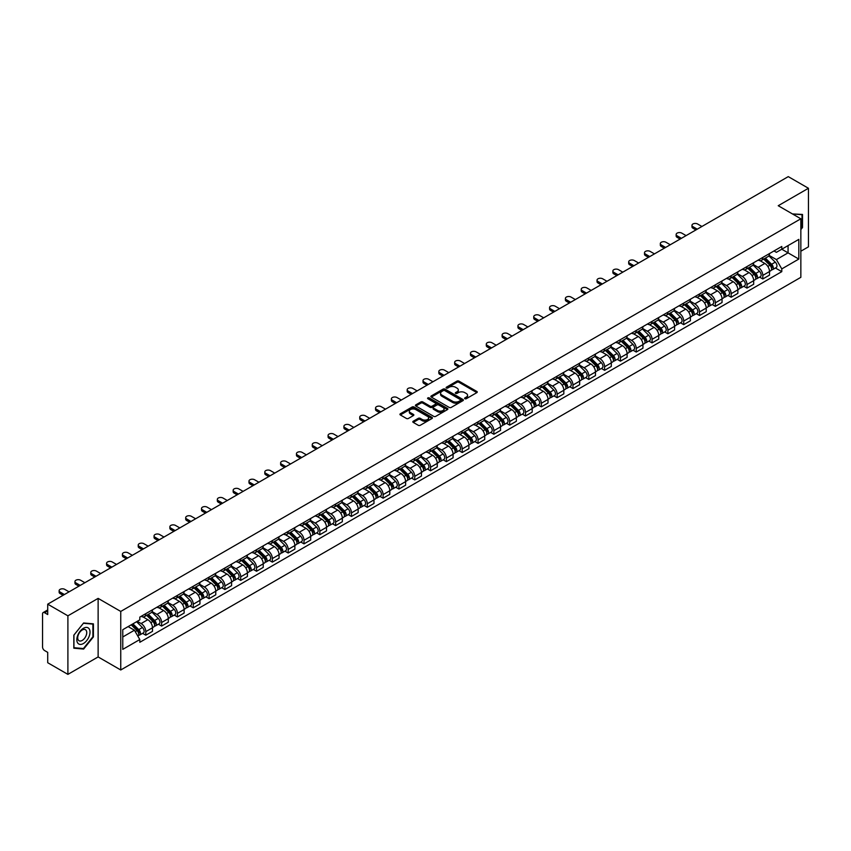 <?xml version="1.0" encoding="UTF-8"?>
<svg xmlns="http://www.w3.org/2000/svg" width="851" height="851" viewBox="0 0 851 851"><rect width="100%" height="100%" fill="white"/><g stroke="black" fill="none" stroke-linecap="round" stroke-linejoin="round"><path stroke-width="1.28" d="M464.88 398.725A0.989 0.564 0 0 0 466.274 398.725L476.847 392.619A1.404 0.808 0 0 0 477.262 392.045A1.404 0.808 0 0 0 476.847 391.471L458.934 381.131A1.404 0.808 0 0 0 456.944 381.131L446.36 387.237A0.989 0.564 0 0 0 447.754 388.035L449.126 387.248A4.51 2.606 0 0 1 455.498 387.248L456.987 388.109A4.51 2.606 0 0 1 458.306 389.949A4.51 2.606 0 0 1 456.987 391.79L455.625 392.577A0.989 0.564 0 0 0 457.019 393.385L458.381 392.598A4.51 2.606 0 0 1 464.752 392.598L466.252 393.46A4.51 2.606 0 0 1 467.571 395.29A4.51 2.606 0 0 1 466.252 397.13L464.88 397.928A0.989 0.564 0 0 0 464.88 398.725L464.88 397.928M413.235 421.245A1.404 0.808 0 0 0 412.831 421.819A1.404 0.808 0 0 0 413.235 422.394L418.266 425.298A1.404 0.808 0 0 0 420.256 425.298L432 418.511A1.404 0.808 0 0 0 432.414 417.937A1.404 0.808 0 0 0 432 417.362L414.086 407.023A1.404 0.808 0 0 0 412.097 407.023L400.342 413.799A1.404 0.808 0 0 0 399.938 414.373A1.404 0.808 0 0 0 400.342 414.948L406.416 418.458A1.404 0.808 0 0 0 408.406 418.458L413.437 415.554A1.404 0.808 0 0 0 413.852 414.98A1.404 0.808 0 0 0 413.437 414.405L410.427 412.671A3.766 2.17 0 0 1 409.32 411.129A3.766 2.17 0 0 1 411.65 409.118A3.766 2.17 0 0 1 415.756 409.586L427.553 416.405A3.766 2.17 0 0 1 428.649 417.937A3.766 2.17 0 0 1 426.33 419.947A3.766 2.17 0 0 1 422.224 419.479L420.256 418.341A1.404 0.808 0 0 0 418.266 418.341L413.235 421.245L413.235 422.394M120.746 611.433L98.131 598.381L67.899 615.826L47.72 604.167L788.271 176.625L808.45 188.273L778.229 205.719L800.844 218.781L120.746 611.433L120.746 669.982L800.844 277.33L800.844 218.781M449.222 407.427A1.404 0.808 0 0 0 451.211 407.427L462.965 400.64A1.404 0.808 0 0 0 463.37 400.066A1.404 0.808 0 0 0 462.965 399.491L445.041 389.141A1.404 0.808 0 0 0 443.052 389.141L431.308 395.928A1.404 0.808 0 0 0 430.893 396.502A1.404 0.808 0 0 0 431.308 397.077L449.222 407.427M428.266 398.938A0.989 0.564 0 0 1 429.266 399.076L447.466 409.586L435.733 416.362A1.404 0.808 0 0 1 433.744 416.362L415.831 406.012L420.851 403.129L420.851 401.959L415.831 404.863A1.404 0.808 0 0 0 415.416 405.438A1.404 0.808 0 0 0 415.831 406.012L415.831 404.863M420.851 403.129A1.404 0.808 0 0 1 422.841 403.129L422.841 401.959A1.404 0.808 0 0 0 420.851 401.959M422.841 401.959L430.106 406.161A1.404 0.808 0 0 0 432.106 406.161L435.435 404.236A1.404 0.808 0 0 0 435.85 403.661A1.404 0.808 0 0 0 435.435 403.087L427.872 398.715A0.989 0.564 0 0 1 429.266 397.906L447.477 408.427A1.404 0.808 0 0 1 447.892 409.001A1.404 0.808 0 0 1 447.477 409.576L447.477 408.427M67.899 615.826L67.899 674.375L47.72 662.727L47.72 652.366L44.582 650.547A2.872 1.659 -120 0 1 42.55 647.037L42.55 613.89A2.872 1.659 -120 0 1 43.146 612.582L47.72 609.933M800.844 251.215L808.45 246.833L808.45 188.273M67.899 674.375L98.131 656.929L120.746 669.982M47.72 604.167L47.72 614.539L44.582 612.72A2.872 1.659 -120 0 0 43.146 612.582M762.815 257.428A6.595 3.808 60 0 1 761.443 260.385L768.145 256.523A6.595 3.808 -120 0 0 769.506 253.555M753.316 264.533L758.145 267.32A6.595 3.808 60 0 1 762.815 275.405L769.506 271.533A6.595 3.808 -120 0 0 764.836 263.459L760.049 260.693M769.506 271.533L769.506 275.107L762.815 278.968L759.603 277.118M761.443 260.385A6.595 3.808 60 0 1 758.198 260.087M762.815 275.405L762.815 278.968M746.987 266.554A6.595 3.808 60 0 1 745.625 269.522L752.316 265.661A6.595 3.808 -120 0 0 753.688 262.693M743.785 286.255L746.987 288.106L753.688 284.245L753.688 280.67A6.595 3.808 -120 0 0 749.018 272.586L744.231 269.82M745.625 269.522A6.595 3.808 60 0 1 742.38 269.224M737.487 273.66L742.327 276.458A6.595 3.808 60 0 1 746.987 284.532L746.987 288.106M731.169 275.692A6.595 3.808 60 0 1 729.807 278.66L736.498 274.788A6.595 3.808 -120 0 0 737.86 271.831M727.956 295.393L731.169 297.244L737.86 293.372L737.86 289.808A6.595 3.808 -120 0 0 733.2 281.724L728.403 278.958M729.807 278.66A6.595 3.808 60 0 1 726.552 278.362M721.669 282.798L726.509 285.585A6.595 3.808 60 0 1 731.169 293.669L731.169 297.244M715.351 284.83A6.595 3.808 60 0 1 713.978 287.787L720.68 283.926A6.595 3.808 -120 0 0 722.042 280.968M712.138 304.52L715.351 306.371L722.042 302.509L722.042 298.935A6.595 3.808 -120 0 0 717.382 290.861L712.585 288.095M713.978 287.787A6.595 3.808 60 0 1 710.734 287.489M705.851 291.936L710.681 294.723A6.595 3.808 60 0 1 715.351 302.807L715.351 306.371M699.533 293.957A6.595 3.808 60 0 1 698.16 296.925L704.851 293.063A6.595 3.808 -120 0 0 706.224 290.095M696.32 313.657L699.533 315.508L706.224 311.647L706.224 308.073A6.595 3.808 -120 0 0 701.554 299.988L696.767 297.222M698.16 296.925A6.595 3.808 60 0 1 694.916 296.627M690.033 301.063L694.863 303.86A6.595 3.808 60 0 1 699.533 311.934L699.533 315.508M683.704 303.094A6.595 3.808 60 0 1 682.342 306.062L689.033 302.19A6.595 3.808 -120 0 0 690.406 299.233M680.502 322.795L683.704 324.646L690.406 320.774L690.406 317.21A6.595 3.808 -120 0 0 685.736 309.126L680.949 306.36M682.342 306.062A6.595 3.808 60 0 1 679.098 305.764M674.205 310.2L679.045 312.987A6.595 3.808 60 0 1 683.704 321.072L683.704 324.646M667.886 312.232A6.595 3.808 60 0 1 666.524 315.189L673.215 311.328A6.595 3.808 -120 0 0 674.577 308.37M664.674 331.922L667.886 333.773L674.577 329.911L674.577 326.337A6.595 3.808 -120 0 0 669.918 318.263L665.12 315.498M666.524 315.189A6.595 3.808 60 0 1 663.269 314.891M658.387 319.338L663.216 322.125A6.595 3.808 60 0 1 667.886 330.209L667.886 333.773M652.068 321.37A6.595 3.808 60 0 1 650.696 324.327L657.398 320.465A6.595 3.808 -120 0 0 658.759 317.497M648.856 341.06L652.068 342.91L658.759 339.049L658.759 335.475A6.595 3.808 -120 0 0 654.089 327.39L649.302 324.625M650.696 324.327A6.595 3.808 60 0 1 647.451 324.029M642.569 328.465L647.398 331.262A6.595 3.808 60 0 1 652.068 339.336L652.068 342.91M636.24 330.496A6.595 3.808 60 0 1 634.878 333.464L641.569 329.592A6.595 3.808 -120 0 0 642.941 326.635M633.038 350.197L636.24 352.048L642.941 348.187L642.941 344.612A6.595 3.808 -120 0 0 638.271 336.528L633.484 333.762M634.878 333.464A6.595 3.808 60 0 1 631.633 333.166M626.74 337.602L631.58 340.389A6.595 3.808 60 0 1 636.24 348.474L636.24 352.048M620.422 339.634A6.595 3.808 60 0 1 619.06 342.591L625.751 338.73A6.595 3.808 -120 0 0 627.113 335.773M617.209 359.324L620.422 361.175L627.113 357.314L627.113 353.739A6.595 3.808 -120 0 0 622.453 345.666L617.656 342.9M619.06 342.591A6.595 3.808 60 0 1 615.805 342.293M610.922 346.74L615.762 349.527A6.595 3.808 60 0 1 620.422 357.611L620.422 361.175M604.604 348.772A6.595 3.808 60 0 1 603.231 351.729L609.933 347.868A6.595 3.808 -120 0 0 611.295 344.9M601.391 368.462L604.604 370.313L611.295 366.451L611.295 362.877A6.595 3.808 -120 0 0 606.635 354.803L601.838 352.027M603.231 351.729A6.595 3.808 60 0 1 599.987 351.431M595.104 355.867L599.934 358.665A6.595 3.808 60 0 1 604.604 366.738L604.604 370.313M588.786 357.899A6.595 3.808 60 0 1 587.413 360.867L594.104 356.995A6.595 3.808 -120 0 0 595.477 354.037M585.573 377.599L588.786 379.45L595.477 375.589L595.477 372.015A6.595 3.808 -120 0 0 590.807 363.93L586.02 361.164M587.413 360.867A6.595 3.808 60 0 1 584.169 360.569M579.286 365.005L584.116 367.792A6.595 3.808 60 0 1 588.786 375.876L588.786 379.45M572.957 367.036A6.595 3.808 60 0 1 571.595 369.994L578.286 366.132A6.595 3.808 -120 0 0 579.648 363.175M569.755 386.726L572.957 388.588L579.659 384.716L579.659 381.142A6.595 3.808 -120 0 0 574.989 373.068L570.202 370.302M571.595 369.994A6.595 3.808 60 0 1 568.351 369.696M563.458 374.142L568.298 376.929A6.595 3.808 60 0 1 572.957 385.014L572.957 388.588M557.139 376.174A6.595 3.808 60 0 1 555.777 379.131L562.468 375.27A6.595 3.808 -120 0 0 563.83 372.302M553.927 395.864L557.139 397.715L563.83 393.853L563.83 390.279A6.595 3.808 -120 0 0 559.171 382.205L554.373 379.44M555.777 379.131A6.595 3.808 60 0 1 552.522 378.833M547.64 383.269L552.469 386.067A6.595 3.808 60 0 1 557.139 394.141L557.139 397.715M541.321 385.301A6.595 3.808 60 0 1 539.949 388.269L546.64 384.397A6.595 3.808 -120 0 0 548.012 381.439M538.109 405.002L541.321 406.852L548.012 402.991L548.012 399.417A6.595 3.808 -120 0 0 543.342 391.332L538.555 388.567M539.949 388.269A6.595 3.808 60 0 1 536.704 387.971M531.822 392.407L536.651 395.204A6.595 3.808 60 0 1 541.321 403.278L541.321 406.852M525.492 394.438A6.595 3.808 60 0 1 524.131 397.396L530.822 393.534A6.595 3.808 -120 0 0 532.194 390.577M522.291 414.129L525.492 415.99L532.194 412.118L532.194 408.554A6.595 3.808 -120 0 0 527.524 400.47L522.737 397.704M524.131 397.396A6.595 3.808 60 0 1 520.886 397.098M515.993 401.544L520.833 404.331A6.595 3.808 60 0 1 525.492 412.416L525.492 415.99M509.675 403.576A6.595 3.808 60 0 1 508.313 406.533L515.004 402.672A6.595 3.808 -120 0 0 516.366 399.704M506.462 423.266L509.675 425.117L516.366 421.256L516.366 417.681A6.595 3.808 -120 0 0 511.706 409.608L506.909 406.842M508.313 406.533A6.595 3.808 60 0 1 505.058 406.235M500.175 410.671L505.015 413.469A6.595 3.808 60 0 1 509.675 421.543L509.675 425.117M493.857 412.703A6.595 3.808 60 0 1 492.484 415.671L499.186 411.799A6.595 3.808 -120 0 0 500.548 408.842M490.644 432.404L493.857 434.255L500.548 430.393L500.548 426.819A6.595 3.808 -120 0 0 495.888 418.735L491.091 415.969M492.484 415.671A6.595 3.808 60 0 1 489.24 415.373M484.357 419.809L489.187 422.607A6.595 3.808 60 0 1 493.857 430.68L493.857 434.255M478.039 421.841A6.595 3.808 60 0 1 476.666 424.798L483.357 420.937A6.595 3.808 -120 0 0 484.73 417.979M474.826 441.531L478.039 443.392L484.73 439.52L484.73 435.957A6.595 3.808 -120 0 0 480.06 427.872L475.273 425.106M476.666 424.798A6.595 3.808 60 0 1 473.422 424.5M468.539 428.947L473.369 431.734A6.595 3.808 60 0 1 478.039 439.818L478.039 443.392M462.21 430.978A6.595 3.808 60 0 1 460.848 433.936L467.539 430.074A6.595 3.808 -120 0 0 468.901 427.106M459.008 450.668L462.21 452.519L468.912 448.658L468.912 445.084A6.595 3.808 -120 0 0 464.242 437.01L459.455 434.244M460.848 433.936A6.595 3.808 60 0 1 457.593 433.638M452.711 438.084L457.551 440.871A6.595 3.808 60 0 1 462.21 448.956L462.21 452.519M446.392 440.105A6.595 3.808 60 0 1 445.03 443.073L451.721 439.201A6.595 3.808 -120 0 0 453.083 436.244M443.18 459.806L446.392 461.657L453.083 457.795L453.083 454.221A6.595 3.808 -120 0 0 448.424 446.137L443.626 443.371M445.03 443.073A6.595 3.808 60 0 1 441.775 442.775M436.893 447.211L441.722 450.009A6.595 3.808 60 0 1 446.392 458.083L446.392 461.657M430.574 449.243A6.595 3.808 60 0 1 429.202 452.2L435.893 448.339A6.595 3.808 -120 0 0 437.265 445.381M427.362 468.933L430.574 470.794L437.265 466.922L437.265 463.359A6.595 3.808 -120 0 0 432.595 455.274L427.808 452.509M429.202 452.2A6.595 3.808 60 0 1 425.957 451.902M421.075 456.349L425.904 459.136A6.595 3.808 60 0 1 430.574 467.22L430.574 470.794M414.745 458.381A6.595 3.808 60 0 1 413.384 461.338L420.075 457.476A6.595 3.808 -120 0 0 421.447 454.508M411.544 478.071L414.745 479.921L421.447 476.06L421.447 472.486A6.595 3.808 -120 0 0 416.777 464.412L411.99 461.646M413.384 461.338A6.595 3.808 60 0 1 410.139 461.04M405.246 465.486L410.086 468.273A6.595 3.808 60 0 1 414.745 476.358L414.745 479.921M398.928 467.507A6.595 3.808 60 0 1 397.566 470.475L404.257 466.603A6.595 3.808 -120 0 0 405.619 463.646M395.715 487.208L398.928 489.059L405.619 485.198L405.619 481.623A6.595 3.808 -120 0 0 400.959 473.539L396.162 470.773M397.566 470.475A6.595 3.808 60 0 1 394.311 470.178M389.428 474.613L394.268 477.411A6.595 3.808 60 0 1 398.928 485.485L398.928 489.059M383.11 476.645A6.595 3.808 60 0 1 381.737 479.602L388.439 475.741A6.595 3.808 -120 0 0 389.801 472.784M379.897 496.335L383.11 498.197L389.801 494.325L389.801 490.761A6.595 3.808 -120 0 0 385.141 482.677L380.344 479.911M381.737 479.602A6.595 3.808 60 0 1 378.493 479.304M373.61 483.751L378.44 486.538A6.595 3.808 60 0 1 383.11 494.622L383.11 498.197M367.292 485.783A6.595 3.808 60 0 1 365.919 488.74L372.61 484.879A6.595 3.808 -120 0 0 373.983 481.911M364.079 505.473L367.292 507.324L373.983 503.462L373.983 499.888A6.595 3.808 -120 0 0 369.313 491.814L364.526 489.048M365.919 488.74A6.595 3.808 60 0 1 362.675 488.442M357.792 492.889L362.622 495.676A6.595 3.808 60 0 1 367.292 503.76L367.292 507.324M351.463 494.91A6.595 3.808 60 0 1 350.101 497.878L356.792 494.016A6.595 3.808 -120 0 0 358.154 491.048M348.261 514.61L351.463 516.461L358.154 512.6L358.154 509.026A6.595 3.808 -120 0 0 353.495 500.941L348.708 498.175M350.101 497.878A6.595 3.808 60 0 1 346.846 497.58M341.964 502.016L346.804 504.813A6.595 3.808 60 0 1 351.463 512.887L351.463 516.461M335.645 504.047A6.595 3.808 60 0 1 334.283 507.005L340.974 503.143A6.595 3.808 -120 0 0 342.336 500.186M332.433 523.748L335.645 525.599L342.336 521.727L342.336 518.163A6.595 3.808 -120 0 0 337.677 510.079L332.879 507.313M334.283 507.005A6.595 3.808 60 0 1 331.028 506.717M326.146 511.153L330.975 513.94A6.595 3.808 60 0 1 335.645 522.025L335.645 525.599M319.827 513.185A6.595 3.808 60 0 1 318.455 516.142L325.146 512.281A6.595 3.808 -120 0 0 326.518 509.313M316.615 532.875L319.827 534.726L326.518 530.864L326.518 527.29A6.595 3.808 -120 0 0 321.848 519.216L317.061 516.451M318.455 516.142A6.595 3.808 60 0 1 315.21 515.844M310.328 520.291L315.157 523.078A6.595 3.808 60 0 1 319.827 531.162L319.827 534.726M303.998 522.312A6.595 3.808 60 0 1 302.637 525.28L309.328 521.418A6.595 3.808 -120 0 0 310.7 518.45M300.797 542.013L303.998 543.863L310.7 540.002L310.7 536.428A6.595 3.808 -120 0 0 306.03 528.343L301.243 525.578M302.637 525.28A6.595 3.808 60 0 1 299.392 524.982M294.499 529.418L299.339 532.215A6.595 3.808 60 0 1 303.998 540.289L303.998 543.863M288.181 531.45A6.595 3.808 60 0 1 286.819 534.417L293.51 530.545A6.595 3.808 -120 0 0 294.871 527.588M284.968 551.15L288.181 553.001L294.871 549.129L294.871 545.565A6.595 3.808 -120 0 0 290.212 537.481L285.415 534.715M286.819 534.417A6.595 3.808 60 0 1 283.564 534.12M278.681 538.555L283.521 541.342A6.595 3.808 60 0 1 288.181 549.427L288.181 553.001M272.363 540.587A6.595 3.808 60 0 1 270.99 543.544L277.692 539.683A6.595 3.808 -120 0 0 279.054 536.726M269.15 560.277L272.363 562.128L279.054 558.267L279.054 554.692A6.595 3.808 -120 0 0 274.384 546.619L269.597 543.853M270.99 543.544A6.595 3.808 60 0 1 267.746 543.246M262.863 547.693L267.693 550.48A6.595 3.808 60 0 1 272.363 558.564L272.363 562.128M256.534 549.714A6.595 3.808 60 0 1 255.172 552.682L261.863 548.821A6.595 3.808 -120 0 0 263.236 545.853M253.332 569.415L256.545 571.266L263.236 567.404L263.236 563.83A6.595 3.808 -120 0 0 258.566 555.746L253.779 552.98M255.172 552.682A6.595 3.808 60 0 1 251.928 552.384M247.035 556.82L251.875 559.618A6.595 3.808 60 0 1 256.545 567.691L256.545 571.266M240.716 558.852A6.595 3.808 60 0 1 239.354 561.82L246.045 557.948A6.595 3.808 -120 0 0 247.407 554.99M237.514 578.552L240.716 580.403L247.407 576.531L247.407 572.968A6.595 3.808 -120 0 0 242.748 564.883L237.961 562.117M239.354 561.82A6.595 3.808 60 0 1 236.099 561.522M231.217 565.958L236.057 568.745A6.595 3.808 60 0 1 240.716 576.829L240.716 580.403M224.898 567.989A6.595 3.808 60 0 1 223.526 570.947L230.227 567.085A6.595 3.808 -120 0 0 231.589 564.128M221.685 587.679L224.898 589.53L231.589 585.669L231.589 582.095A6.595 3.808 -120 0 0 226.93 574.021L222.132 571.255M223.526 570.947A6.595 3.808 60 0 1 220.281 570.649M215.399 575.095L220.228 577.882A6.595 3.808 60 0 1 224.898 585.967L224.898 589.53M209.08 577.127A6.595 3.808 60 0 1 207.708 580.084L214.399 576.223A6.595 3.808 -120 0 0 215.771 573.255M205.868 596.817L209.08 598.668L215.771 594.806L215.771 591.232A6.595 3.808 -120 0 0 211.101 583.148L206.314 580.382M207.708 580.084A6.595 3.808 60 0 1 204.463 579.786M199.581 584.222L204.41 587.02A6.595 3.808 60 0 1 209.08 595.094L209.08 598.668M193.251 586.254A6.595 3.808 60 0 1 191.89 589.222L198.581 585.35A6.595 3.808 -120 0 0 199.953 582.392M190.05 605.955L193.251 607.805L199.953 603.944L199.953 600.37A6.595 3.808 -120 0 0 195.283 592.285L190.496 589.52M191.89 589.222A6.595 3.808 60 0 1 188.645 588.924M183.752 593.36L188.592 596.147A6.595 3.808 60 0 1 193.251 604.231L193.251 607.805M177.434 595.392A6.595 3.808 60 0 1 176.072 598.349L182.763 594.487A6.595 3.808 -120 0 0 184.124 591.53M174.221 615.082L177.434 616.932L184.124 613.071L184.124 609.497A6.595 3.808 -120 0 0 179.465 601.423L174.668 598.657M176.072 598.349A6.595 3.808 60 0 1 172.817 598.051M167.934 602.497L172.774 605.284A6.595 3.808 60 0 1 177.434 613.369L177.434 616.932M161.616 604.529A6.595 3.808 60 0 1 160.243 607.486L166.945 603.625A6.595 3.808 -120 0 0 168.307 600.657M158.403 624.219L161.616 626.07L168.307 622.209L168.307 618.634A6.595 3.808 -120 0 0 163.637 610.55L158.85 607.784M160.243 607.486A6.595 3.808 60 0 1 156.999 607.188M152.116 611.624L156.946 614.422A6.595 3.808 60 0 1 161.616 622.496L161.616 626.07M145.787 613.656A6.595 3.808 60 0 1 144.425 616.624L151.116 612.752A6.595 3.808 -120 0 0 152.489 609.795M142.585 633.357L145.798 635.208L152.489 631.346L152.489 627.772A6.595 3.808 -120 0 0 147.819 619.688L143.032 616.922M144.425 616.624A6.595 3.808 60 0 1 141.181 616.326M137.277 621.326L141.128 623.549A6.595 3.808 60 0 1 145.798 631.633L145.798 635.208M774.016 250.96L776.399 252.332L798.812 239.386L788.069 245.599L788.069 252.853L776.399 259.587L769.134 255.396M122.767 636.963L134.437 630.229L139.809 639.537L122.767 649.377L122.767 629.697L139.809 619.868L139.809 617.113L781.782 246.471L781.782 249.226L798.812 259.066L781.782 268.905L776.399 259.587M798.812 239.386L798.812 259.066M139.809 639.537L139.809 642.292L781.782 271.65L781.782 268.905M800.844 229.579L802.514 227.504L802.514 214.452L792.441 213.931L802.014 214.718L802.014 227.355L800.844 228.813M98.131 598.381L98.131 656.929M73.835 648.196L83.621 649.079L93.408 636.899L93.408 623.847L83.621 622.975L73.835 635.154L73.835 648.196M134.437 630.229L128.15 626.602M775.421 267.991L781.782 271.65M82.59 648.473L83.621 649.079M465.274 398.864L466.252 398.3A4.51 2.606 0 0 0 467.571 396.47L467.571 395.29M458.306 389.949L458.306 391.12A4.51 2.606 0 0 1 456.987 392.96L456.019 393.524M476.847 391.471L476.847 392.619L458.934 382.301A1.404 0.808 0 0 0 456.944 382.301L446.754 388.173M462.965 399.491L462.965 400.64L445.041 390.311A1.404 0.808 0 0 0 443.052 390.311L431.329 397.087M460.476 400.47A0.989 0.564 0 0 0 460.476 399.662L444.743 390.577A0.989 0.564 0 0 0 443.35 390.577L441.903 391.417A4.51 2.606 0 0 0 440.584 393.258A4.51 2.606 0 0 0 441.903 395.098L452.658 401.3A4.51 2.606 0 0 0 459.029 401.3L460.476 400.47L460.476 401.64A0.989 0.564 0 0 0 460.763 401.236L460.763 400.066M440.584 393.258L440.584 394.428A4.51 2.606 0 0 0 441.903 396.268L441.903 395.098M460.476 401.64L459.029 402.47A4.51 2.606 0 0 1 452.658 402.47L441.903 396.268M422.841 403.129L430.106 407.331A1.404 0.808 0 0 0 432.106 407.331L435.435 405.406A1.404 0.808 0 0 0 435.85 404.831L435.85 403.661M437.648 410.512A3.766 2.17 0 0 0 441.754 410.98A3.766 2.17 0 0 0 444.084 408.969A3.766 2.17 0 0 0 442.977 407.438L438.818 405.033A1.404 0.808 0 0 0 436.829 405.033L433.499 406.959A1.404 0.808 0 0 0 433.085 407.533A1.404 0.808 0 0 0 433.499 408.108L437.648 410.512L437.648 411.682A3.766 2.17 0 0 0 441.754 412.15A3.766 2.17 0 0 0 444.084 410.139L444.084 408.969M433.085 407.533L433.085 408.703A1.404 0.808 0 0 0 433.499 409.278L433.499 408.108M437.648 411.682L433.499 409.278M428.649 417.937L428.649 419.107A3.766 2.17 0 0 1 426.33 421.117A3.766 2.17 0 0 1 422.224 420.649L420.256 419.511A1.404 0.808 0 0 0 418.266 419.511L413.256 422.404M409.32 411.129L409.32 412.299A3.766 2.17 0 0 0 410.427 413.841L410.427 412.671M413.437 414.405L413.437 415.554L410.427 413.841M432 417.362L432 418.511L414.086 408.193A1.404 0.808 0 0 0 412.097 408.193L400.364 414.958L400.342 413.799M763.666 259.108L769.9 265.257A3.585 2.074 60 0 1 770.846 270.629L769.506 271.405M764.911 260.332L767.549 261.853M701.915 226.483L697.597 223.994A3.298 1.904 -0 0 0 694.001 223.579A3.298 1.904 -0 0 0 691.969 225.334A3.298 1.904 -0 0 0 692.937 226.685L697.246 229.174M764.358 258.704L771.176 265.438A1.723 0.989 60 0 1 771.634 268.022A1.723 0.989 60 0 1 771.474 268.086M765.389 258.108L771.623 264.257A3.585 2.074 60 0 1 772.57 269.639A3.585 2.074 60 0 1 771.485 269.746M768.878 255.843L775.272 262.151A3.585 2.074 60 0 1 776.218 267.522L772.57 269.639M695.927 229.93L692.937 228.206A3.298 1.904 180 0 1 691.969 226.866L691.969 225.334M747.838 268.235L754.071 274.394A3.585 2.074 60 0 1 755.018 279.766L753.688 280.532M749.082 269.469L751.731 270.99M686.087 235.61L681.779 233.121A3.298 1.904 -0 0 0 678.183 232.717A3.298 1.904 -0 0 0 676.151 234.472A3.298 1.904 -0 0 0 677.119 235.823L681.428 238.312M748.529 267.842L755.358 274.575A1.723 0.989 60 0 1 755.816 277.16A1.723 0.989 60 0 1 755.656 277.213M749.571 267.246L755.794 273.394A3.585 2.074 60 0 1 756.741 278.766A3.585 2.074 60 0 1 755.667 278.883M753.05 264.98L759.454 271.288A3.585 2.074 60 0 1 760.4 276.66L756.741 278.766M680.109 239.067L677.119 237.344A3.298 1.904 180 0 1 676.151 235.993L676.151 234.472M732.02 277.373L738.253 283.521A3.585 2.074 60 0 1 739.2 288.904L737.86 289.67M733.264 278.596L735.902 280.128M670.269 244.748L665.961 242.258A3.298 1.904 -0 0 0 662.365 241.844A3.298 1.904 -0 0 0 660.323 243.609A3.298 1.904 -0 0 0 661.291 244.95L665.599 247.439M732.711 276.979L739.54 283.713A1.723 0.989 60 0 1 739.987 286.287A1.723 0.989 60 0 1 739.838 286.351M733.743 276.384L739.976 282.532A3.585 2.074 60 0 1 740.923 287.904A3.585 2.074 60 0 1 739.838 288.021M737.232 274.107L743.625 280.415A3.585 2.074 60 0 1 744.572 285.798L740.923 287.904M664.291 248.205L661.291 246.471A3.298 1.904 180 0 1 660.323 245.131L660.323 243.609M801.387 214.346L802.014 214.718M89.132 628.804A9.318 5.383 120 0 0 80.122 631.219A9.318 5.383 120 0 0 77.707 643.016A9.318 5.383 120 0 0 86.717 640.601A9.318 5.383 120 0 0 89.132 628.804M86.132 630.357A6.383 3.681 120 0 0 85.408 629.687A6.383 3.681 120 0 0 79.473 632.665A6.383 3.681 120 0 0 78.313 640.08A6.383 3.681 120 0 0 79.026 640.739A6.383 3.681 120 0 0 84.972 637.761A6.383 3.681 120 0 0 86.132 630.357M83.419 648.547L73.941 647.707L73.941 635.059L83.419 623.262L92.908 624.113L92.908 636.75L83.419 648.547M92.28 623.751L92.908 624.113M716.202 286.51L722.435 292.659A3.585 2.074 60 0 1 723.382 298.031L722.042 298.807M717.446 287.734L720.084 289.266M654.451 253.885L650.143 251.396A3.298 1.904 -0 0 0 646.547 250.981A3.298 1.904 -0 0 0 644.505 252.736A3.298 1.904 -0 0 0 645.473 254.087L649.781 256.576M716.893 286.106L723.722 292.84A1.723 0.989 60 0 1 724.169 295.425A1.723 0.989 60 0 1 724.01 295.488M717.925 285.51L724.158 291.659A3.585 2.074 60 0 1 725.105 297.042A3.585 2.074 60 0 1 724.02 297.148M721.414 283.245L727.807 289.553A3.585 2.074 60 0 1 728.754 294.935L725.105 297.042M648.462 257.342L645.473 255.608A3.298 1.904 180 0 1 644.505 254.268L644.505 252.736M700.384 295.648L706.617 301.797A3.585 2.074 60 0 1 707.553 307.168L706.224 307.945M701.618 296.871L704.266 298.393M638.622 263.012L634.314 260.534A3.298 1.904 -0 0 0 630.719 260.119A3.298 1.904 -0 0 0 628.687 261.874A3.298 1.904 -0 0 0 629.655 263.225L633.963 265.714M701.075 295.244L707.894 301.977A1.723 0.989 60 0 1 708.351 304.562A1.723 0.989 60 0 1 708.192 304.615M702.107 294.648L708.34 300.797A3.585 2.074 60 0 1 709.287 306.169A3.585 2.074 60 0 1 708.202 306.286M705.596 292.382L711.989 298.69A3.585 2.074 60 0 1 712.936 304.062L709.287 306.169M632.644 266.469L629.655 264.746A3.298 1.904 180 0 1 628.687 263.395L628.687 261.874M684.555 304.775L690.789 310.923A3.585 2.074 60 0 1 691.735 316.306L690.395 317.072M685.8 305.998L688.448 307.53M622.804 272.15L618.496 269.661A3.298 1.904 -0 0 0 614.901 269.246A3.298 1.904 -0 0 0 612.869 271.012A3.298 1.904 -0 0 0 613.826 272.352L618.145 274.841M685.246 304.381L692.076 311.115A1.723 0.989 60 0 1 692.533 313.689A1.723 0.989 60 0 1 692.374 313.753M686.278 303.786L692.512 309.934A3.585 2.074 60 0 1 693.459 315.306A3.585 2.074 60 0 1 692.374 315.423M689.767 301.509L696.171 307.817A3.585 2.074 60 0 1 697.107 313.2L693.459 315.306M616.826 275.607L613.826 273.884A3.298 1.904 180 0 1 612.869 272.533L612.869 271.012M668.737 313.913L674.971 320.061A3.585 2.074 60 0 1 675.917 325.433L674.577 326.21M669.982 315.136L672.62 316.668M606.986 281.287L602.678 278.798A3.298 1.904 -0 0 0 599.083 278.383A3.298 1.904 -0 0 0 597.04 280.139A3.298 1.904 -0 0 0 598.008 281.49L602.317 283.979M669.429 313.508L676.258 320.242A1.723 0.989 60 0 1 676.705 322.827A1.723 0.989 60 0 1 676.556 322.891M670.46 312.913L676.694 319.061A3.585 2.074 60 0 1 677.641 324.444A3.585 2.074 60 0 1 676.556 324.561M673.949 310.647L680.343 316.955A3.585 2.074 60 0 1 681.289 322.338L677.641 324.444M600.997 284.745L598.008 283.011A3.298 1.904 180 0 1 597.04 281.67L597.04 280.139M652.919 323.05L659.153 329.199A3.585 2.074 60 0 1 660.099 334.571L658.759 335.347M654.164 324.274L656.802 325.795M591.168 290.414L586.85 287.936A3.298 1.904 -0 0 0 583.254 287.521A3.298 1.904 -0 0 0 581.222 289.276A3.298 1.904 -0 0 0 582.19 290.627L586.499 293.116M653.611 322.646L660.429 329.38A1.723 0.989 60 0 1 660.887 331.964A1.723 0.989 60 0 1 660.727 332.018M654.642 322.05L660.876 328.199A3.585 2.074 60 0 1 661.823 333.571A3.585 2.074 60 0 1 660.738 333.688M658.131 319.785L664.525 326.093A3.585 2.074 60 0 1 665.471 331.465L661.823 333.571M585.18 293.872L582.19 292.148A3.298 1.904 180 0 1 581.222 290.797L581.222 289.276M637.091 332.177L643.324 338.326A3.585 2.074 60 0 1 644.271 343.708L642.941 344.474M638.335 333.411L640.984 334.932M575.34 299.552L571.032 297.063A3.298 1.904 -0 0 0 567.436 296.648A3.298 1.904 -0 0 0 565.404 298.414A3.298 1.904 -0 0 0 566.372 299.754L570.681 302.243M637.782 331.784L644.611 338.517A1.723 0.989 60 0 1 645.069 341.091A1.723 0.989 60 0 1 644.909 341.155M638.824 331.188L645.047 337.336A3.585 2.074 60 0 1 645.994 342.708A3.585 2.074 60 0 1 644.92 342.825M642.303 328.911L648.707 335.23A3.585 2.074 60 0 1 649.653 340.602L645.994 342.708M569.362 303.009L566.372 301.286A3.298 1.904 180 0 1 565.404 299.935L565.404 298.414M621.273 341.315L627.506 347.463A3.585 2.074 60 0 1 628.453 352.835L627.113 353.612M622.517 342.538L625.155 344.07M559.522 308.69L555.214 306.2A3.298 1.904 -0 0 0 551.618 305.786A3.298 1.904 -0 0 0 549.576 307.551A3.298 1.904 -0 0 0 550.544 308.892L554.852 311.381M621.964 340.911L628.793 347.644A1.723 0.989 60 0 1 629.24 350.229A1.723 0.989 60 0 1 629.091 350.293M622.996 340.315L629.229 346.463A3.585 2.074 60 0 1 630.176 351.846A3.585 2.074 60 0 1 629.091 351.963M626.485 338.049L632.878 344.357A3.585 2.074 60 0 1 633.825 349.74L630.176 351.846M553.533 312.147L550.544 310.413A3.298 1.904 180 0 1 549.576 309.073L549.576 307.551M605.455 350.452L611.688 356.601A3.585 2.074 60 0 1 612.635 361.973L611.295 362.749M606.699 351.676L609.337 353.197M543.704 317.817L539.396 315.338A3.298 1.904 -0 0 0 535.8 314.923A3.298 1.904 -0 0 0 533.758 316.678A3.298 1.904 -0 0 0 534.726 318.029L539.034 320.519M606.146 350.048L612.965 356.782A1.723 0.989 60 0 1 613.422 359.367A1.723 0.989 60 0 1 613.263 359.42M607.178 349.453L613.411 355.601A3.585 2.074 60 0 1 614.358 360.973A3.585 2.074 60 0 1 613.273 361.09M610.667 347.187L617.06 353.495A3.585 2.074 60 0 1 618.007 358.867L614.358 360.973M537.715 321.274L534.726 319.55A3.298 1.904 180 0 1 533.758 318.2L533.758 316.678M589.637 359.579L595.87 365.728A3.585 2.074 60 0 1 596.806 371.11L595.477 371.876M590.871 360.813L593.519 362.335M527.875 326.954L523.567 324.465A3.298 1.904 -0 0 0 519.972 324.05A3.298 1.904 -0 0 0 517.94 325.816A3.298 1.904 -0 0 0 518.908 327.156L523.216 329.645M590.328 359.186L597.147 365.919A1.723 0.989 60 0 1 597.604 368.494A1.723 0.989 60 0 1 597.445 368.557M591.36 358.59L597.593 364.739A3.585 2.074 60 0 1 598.54 370.111A3.585 2.074 60 0 1 597.455 370.228M594.849 356.314L601.242 362.632A3.585 2.074 60 0 1 602.189 368.004L598.54 370.111M521.897 330.411L518.908 328.688A3.298 1.904 180 0 1 517.94 327.337L517.94 325.816M573.808 368.717L580.042 374.865A3.585 2.074 60 0 1 580.988 380.237L579.648 381.014M575.053 369.94L577.701 371.472M512.057 336.092L507.749 333.603A3.298 1.904 -0 0 0 504.154 333.188A3.298 1.904 -0 0 0 502.122 334.954A3.298 1.904 -0 0 0 503.079 336.294L507.398 338.783M574.499 368.313L581.329 375.046A1.723 0.989 60 0 1 581.786 377.631A1.723 0.989 60 0 1 581.627 377.695M575.531 367.717L581.765 373.866A3.585 2.074 60 0 1 582.712 379.248A3.585 2.074 60 0 1 581.627 379.365M579.02 365.451L585.424 371.759A3.585 2.074 60 0 1 586.36 377.142L582.712 379.248M506.079 339.549L503.079 337.815A3.298 1.904 180 0 1 502.122 336.475L502.122 334.954M557.99 377.855L564.224 384.003A3.585 2.074 60 0 1 565.17 389.375L563.83 390.152M559.235 379.078L561.873 380.599M496.239 345.229L491.931 342.74A3.298 1.904 -0 0 0 488.336 342.325A3.298 1.904 -0 0 0 486.293 344.081A3.298 1.904 -0 0 0 487.261 345.432L491.57 347.921M558.682 377.45L565.511 384.184A1.723 0.989 60 0 1 565.958 386.769A1.723 0.989 60 0 1 565.809 386.833M559.713 376.855L565.947 383.003A3.585 2.074 60 0 1 566.894 388.375A3.585 2.074 60 0 1 565.809 388.492M563.202 374.589L569.596 380.897A3.585 2.074 60 0 1 570.542 386.269L566.894 388.375M490.25 348.676L487.261 346.953A3.298 1.904 180 0 1 486.293 345.602L486.293 344.081M542.172 386.982L548.406 393.13A3.585 2.074 60 0 1 549.352 398.513L548.012 399.279M543.417 388.216L546.055 389.737M480.421 354.356L476.103 351.867A3.298 1.904 -0 0 0 472.507 351.452A3.298 1.904 -0 0 0 470.475 353.218A3.298 1.904 -0 0 0 471.443 354.559L475.752 357.048M542.864 386.588L549.682 393.322A1.723 0.989 60 0 1 550.14 395.896A1.723 0.989 60 0 1 549.98 395.96M543.895 385.992L550.129 392.141A3.585 2.074 60 0 1 551.076 397.513A3.585 2.074 60 0 1 549.991 397.63M547.384 383.716L553.778 390.035A3.585 2.074 60 0 1 554.724 395.407L551.076 397.513M474.433 357.814L471.443 356.09A3.298 1.904 180 0 1 470.475 354.739L470.475 353.218M526.343 396.119L532.577 402.268A3.585 2.074 60 0 1 533.524 407.64L532.194 408.416M527.588 397.343L530.237 398.874M464.593 363.494L460.285 361.005A3.298 1.904 -0 0 0 456.689 360.59A3.298 1.904 -0 0 0 454.657 362.356A3.298 1.904 -0 0 0 455.625 363.696L459.934 366.185M527.035 395.715L533.864 402.449A1.723 0.989 60 0 1 534.322 405.033A1.723 0.989 60 0 1 534.162 405.097M528.077 395.119L534.3 401.268A3.585 2.074 60 0 1 535.247 406.65A3.585 2.074 60 0 1 534.173 406.767M531.556 392.854L537.96 399.162A3.585 2.074 60 0 1 538.906 404.544L535.247 406.65M458.615 366.951L455.625 365.217A3.298 1.904 180 0 1 454.657 363.877L454.657 362.356M510.526 405.257L516.759 411.405A3.585 2.074 60 0 1 517.706 416.777L516.366 417.554M511.77 406.48L514.408 408.001M448.775 372.632L444.467 370.142A3.298 1.904 -0 0 0 440.871 369.728A3.298 1.904 -0 0 0 438.829 371.483A3.298 1.904 -0 0 0 439.797 372.834L444.105 375.323M511.217 404.853L518.046 411.586A1.723 0.989 60 0 1 518.493 414.171A1.723 0.989 60 0 1 518.344 414.235M512.249 404.257L518.482 410.405A3.585 2.074 60 0 1 519.429 415.777A3.585 2.074 60 0 1 518.344 415.894M515.738 401.991L522.131 408.299A3.585 2.074 60 0 1 523.078 413.671L519.429 415.777M442.786 376.078L439.797 374.355A3.298 1.904 180 0 1 438.829 373.004L438.829 371.483M494.708 414.384L500.941 420.532A3.585 2.074 60 0 1 501.888 425.915L500.548 426.681M495.952 415.618L498.59 417.139M432.957 381.759L428.649 379.269A3.298 1.904 -0 0 0 425.053 378.865A3.298 1.904 -0 0 0 423.011 380.62A3.298 1.904 -0 0 0 423.979 381.971L428.287 384.45M495.399 413.99L502.218 420.724A1.723 0.989 60 0 1 502.675 423.298A1.723 0.989 60 0 1 502.515 423.362M496.431 413.395L502.664 419.543A3.585 2.074 60 0 1 503.611 424.915A3.585 2.074 60 0 1 502.526 425.032M499.92 411.118L506.313 417.437A3.585 2.074 60 0 1 507.26 422.809L503.611 424.915M426.968 385.216L423.979 383.493A3.298 1.904 180 0 1 423.011 382.142L423.011 380.62M478.89 423.521L485.123 429.67A3.585 2.074 60 0 1 486.059 435.042L484.73 435.818M480.124 424.745L482.772 426.277M417.128 390.896L412.82 388.407A3.298 1.904 -0 0 0 409.225 387.992A3.298 1.904 -0 0 0 407.193 389.758A3.298 1.904 -0 0 0 408.161 391.098L412.469 393.587M479.581 423.117L486.4 429.851A1.723 0.989 60 0 1 486.857 432.436A1.723 0.989 60 0 1 486.698 432.499M480.613 422.522L486.846 428.67A3.585 2.074 60 0 1 487.793 434.053A3.585 2.074 60 0 1 486.708 434.17M484.102 420.256L490.495 426.564A3.585 2.074 60 0 1 491.442 431.946L487.793 434.053M411.15 394.353L408.161 392.619A3.298 1.904 180 0 1 407.193 391.279L407.193 389.758M463.061 432.659L469.295 438.808A3.585 2.074 60 0 1 470.241 444.179L468.901 444.956M464.306 433.882L466.954 435.404M401.31 400.034L397.002 397.545A3.298 1.904 -0 0 0 393.407 397.13A3.298 1.904 -0 0 0 391.375 398.885A3.298 1.904 -0 0 0 392.332 400.236L396.651 402.725M463.752 432.255L470.582 438.988A1.723 0.989 60 0 1 471.039 441.573A1.723 0.989 60 0 1 470.88 441.637M464.784 431.659L471.018 437.808A3.585 2.074 60 0 1 471.965 443.19A3.585 2.074 60 0 1 470.88 443.297M468.273 429.393L474.677 435.701A3.585 2.074 60 0 1 475.613 441.073L471.965 443.19M395.332 403.48L392.332 401.757A3.298 1.904 180 0 1 391.375 400.406L391.375 398.885M447.243 441.786L453.477 447.934A3.585 2.074 60 0 1 454.423 453.317L453.083 454.083M448.488 443.02L451.126 444.541M385.492 409.161L381.184 406.672A3.298 1.904 -0 0 0 377.589 406.267A3.298 1.904 -0 0 0 375.546 408.023A3.298 1.904 -0 0 0 376.514 409.374L380.822 411.852M447.934 441.392L454.764 448.126A1.723 0.989 60 0 1 455.211 450.7A1.723 0.989 60 0 1 455.062 450.764M448.966 440.797L455.2 446.945A3.585 2.074 60 0 1 456.147 452.317A3.585 2.074 60 0 1 455.062 452.434M452.455 438.531L458.849 444.839A3.585 2.074 60 0 1 459.795 450.211L456.147 452.317M379.503 412.618L376.514 410.895A3.298 1.904 180 0 1 375.546 409.544L375.546 408.023M431.425 450.924L437.659 457.072A3.585 2.074 60 0 1 438.605 462.444L437.265 463.221M432.67 452.147L435.308 453.679M369.674 418.298L365.356 415.809A3.298 1.904 -0 0 0 361.76 415.394A3.298 1.904 -0 0 0 359.728 417.16A3.298 1.904 -0 0 0 360.696 418.501L365.005 420.99M432.117 450.53L438.935 457.253A1.723 0.989 60 0 1 439.393 459.838A1.723 0.989 60 0 1 439.233 459.902M433.148 449.924L439.382 456.083A3.585 2.074 60 0 1 440.329 461.455A3.585 2.074 60 0 1 439.244 461.572M436.637 447.658L443.031 453.966A3.585 2.074 60 0 1 443.977 459.349L440.329 461.455M363.685 421.756L360.696 420.022A3.298 1.904 180 0 1 359.728 418.681L359.728 417.16M415.596 460.061L421.83 466.21A3.585 2.074 60 0 1 422.777 471.582L421.447 472.358M416.841 461.285L419.49 462.806M353.846 427.436L349.538 424.947A3.298 1.904 -0 0 0 345.942 424.532A3.298 1.904 -0 0 0 343.91 426.287A3.298 1.904 -0 0 0 344.878 427.638L349.187 430.127M416.288 459.657L423.117 466.391A1.723 0.989 60 0 1 423.575 468.975A1.723 0.989 60 0 1 423.415 469.039M417.33 459.061L423.553 465.21A3.585 2.074 60 0 1 424.5 470.592A3.585 2.074 60 0 1 423.426 470.699M420.809 456.796L427.213 463.104A3.585 2.074 60 0 1 428.159 468.475L424.5 470.592M347.868 430.883L344.878 429.159A3.298 1.904 180 0 1 343.91 427.808L343.91 426.287M399.779 469.188L406.012 475.337A3.585 2.074 60 0 1 406.959 480.719L405.619 481.485M401.023 470.422L403.661 471.943M338.028 436.563L333.72 434.074A3.298 1.904 -0 0 0 330.124 433.67A3.298 1.904 -0 0 0 328.082 435.425A3.298 1.904 -0 0 0 329.05 436.776L333.358 439.265M400.47 468.795L407.299 475.528A1.723 0.989 60 0 1 407.746 478.102A1.723 0.989 60 0 1 407.597 478.166M401.502 468.199L407.735 474.347A3.585 2.074 60 0 1 408.682 479.719A3.585 2.074 60 0 1 407.597 479.836M404.991 465.933L411.384 472.241A3.585 2.074 60 0 1 412.331 477.613L408.682 479.719M332.039 440.02L329.05 438.297A3.298 1.904 180 0 1 328.082 436.946L328.082 435.425M383.961 478.326L390.194 484.474A3.585 2.074 60 0 1 391.141 489.846L389.801 490.623M385.205 479.549L387.843 481.081M322.21 445.701L317.902 443.211A3.298 1.904 -0 0 0 314.306 442.797A3.298 1.904 -0 0 0 312.264 444.562A3.298 1.904 -0 0 0 313.232 445.903L317.54 448.392M384.652 477.932L391.471 484.666A1.723 0.989 60 0 1 391.928 487.24A1.723 0.989 60 0 1 391.768 487.304M385.684 477.337L391.917 483.485A3.585 2.074 60 0 1 392.864 488.857A3.585 2.074 60 0 1 391.779 488.974M389.173 475.06L395.566 481.368A3.585 2.074 60 0 1 396.513 486.751L392.864 488.857M316.221 449.158L313.232 447.424A3.298 1.904 180 0 1 312.264 446.084L312.264 444.562M368.143 487.463L374.366 493.612A3.585 2.074 60 0 1 375.312 498.984L373.983 499.76M369.377 488.687L372.025 490.208M306.381 454.838L302.073 452.349A3.298 1.904 -0 0 0 298.478 451.934A3.298 1.904 -0 0 0 296.446 453.689A3.298 1.904 -0 0 0 297.414 455.04L301.722 457.53M368.834 487.059L375.653 493.793A1.723 0.989 60 0 1 376.11 496.378A1.723 0.989 60 0 1 375.951 496.441M369.866 486.464L376.099 492.612A3.585 2.074 60 0 1 377.036 497.995A3.585 2.074 60 0 1 375.961 498.101M373.355 484.198L379.748 490.506A3.585 2.074 60 0 1 380.695 495.878L377.036 497.995M300.403 458.285L297.414 456.561A3.298 1.904 180 0 1 296.446 455.211L296.446 453.689M352.314 496.59L358.548 502.739A3.585 2.074 60 0 1 359.494 508.121L358.154 508.887M353.559 497.824L356.207 499.346M290.563 463.965L286.255 461.476A3.298 1.904 -0 0 0 282.66 461.072A3.298 1.904 -0 0 0 280.628 462.827A3.298 1.904 -0 0 0 281.585 464.178L285.904 466.667M353.005 496.197L359.835 502.93A1.723 0.989 60 0 1 360.292 505.505A1.723 0.989 60 0 1 360.133 505.568M354.037 495.601L360.271 501.75A3.585 2.074 60 0 1 361.218 507.122A3.585 2.074 60 0 1 360.133 507.239M357.526 493.335L363.93 499.643A3.585 2.074 60 0 1 364.866 505.015L361.218 507.122M284.585 467.422L281.585 465.699A3.298 1.904 180 0 1 280.628 464.348L280.628 462.827M336.496 505.728L342.73 511.876A3.585 2.074 60 0 1 343.676 517.259L342.336 518.025M337.741 506.951L340.379 508.483M274.745 473.103L270.437 470.614A3.298 1.904 -0 0 0 266.842 470.199A3.298 1.904 -0 0 0 264.799 471.965A3.298 1.904 -0 0 0 265.767 473.305L270.075 475.794M337.187 505.334L344.017 512.068A1.723 0.989 60 0 1 344.464 514.642A1.723 0.989 60 0 1 344.315 514.706M338.219 504.739L344.453 510.887A3.585 2.074 60 0 1 345.4 516.259A3.585 2.074 60 0 1 344.315 516.376M341.708 502.462L348.102 508.77A3.585 2.074 60 0 1 349.048 514.153L345.4 516.259M268.756 476.56L265.767 474.826A3.298 1.904 180 0 1 264.799 473.486L264.799 471.965M320.678 514.866L326.912 521.014A3.585 2.074 60 0 1 327.858 526.386L326.518 527.163M321.923 516.089L324.561 517.61M258.927 482.24L254.609 479.751A3.298 1.904 -0 0 0 251.013 479.336A3.298 1.904 -0 0 0 248.981 481.092A3.298 1.904 -0 0 0 249.949 482.443L254.258 484.932M321.37 514.461L328.188 521.195A1.723 0.989 60 0 1 328.646 523.78A1.723 0.989 60 0 1 328.486 523.844M322.401 513.866L328.635 520.014A3.585 2.074 60 0 1 329.582 525.397A3.585 2.074 60 0 1 328.497 525.503M325.89 511.6L332.284 517.908A3.585 2.074 60 0 1 333.23 523.28L329.582 525.397M252.938 485.687L249.949 483.964A3.298 1.904 180 0 1 248.981 482.623L248.981 481.092M304.849 523.993L311.083 530.141A3.585 2.074 60 0 1 312.03 535.524L310.689 536.29M306.094 525.227L308.743 526.748M243.099 491.367L238.791 488.878A3.298 1.904 -0 0 0 235.195 488.474A3.298 1.904 -0 0 0 233.163 490.229A3.298 1.904 -0 0 0 234.131 491.58L238.44 494.069M305.541 523.599L312.37 530.333A1.723 0.989 60 0 1 312.828 532.907A1.723 0.989 60 0 1 312.668 532.971M306.583 523.003L312.806 529.152A3.585 2.074 60 0 1 313.753 534.524A3.585 2.074 60 0 1 312.679 534.641M310.062 520.738L316.466 527.046A3.585 2.074 60 0 1 317.412 532.418L313.753 534.524M237.121 494.825L234.131 493.101A3.298 1.904 180 0 1 233.163 491.75L233.163 490.229M289.032 533.13L295.265 539.279A3.585 2.074 60 0 1 296.212 544.661L294.871 545.427M290.276 534.354L292.914 535.885M227.281 500.505L222.973 498.016A3.298 1.904 -0 0 0 219.377 497.601A3.298 1.904 -0 0 0 217.335 499.367A3.298 1.904 -0 0 0 218.303 500.707L222.611 503.196M289.723 532.737L296.552 539.47A1.723 0.989 60 0 1 296.999 542.044A1.723 0.989 60 0 1 296.85 542.108M290.755 532.141L296.988 538.289A3.585 2.074 60 0 1 297.935 543.661A3.585 2.074 60 0 1 296.85 543.778M294.244 529.865L300.637 536.173A3.585 2.074 60 0 1 301.584 541.555L297.935 543.661M221.292 503.962L218.303 502.228A3.298 1.904 180 0 1 217.335 500.888L217.335 499.367M273.214 542.268L279.447 548.416A3.585 2.074 60 0 1 280.394 553.788L279.054 554.565M274.458 543.491L277.096 545.023M211.463 509.643L207.155 507.153A3.298 1.904 -0 0 0 203.559 506.739A3.298 1.904 -0 0 0 201.517 508.494A3.298 1.904 -0 0 0 202.485 509.845L206.793 512.334M273.905 541.864L280.724 548.597A1.723 0.989 60 0 1 281.181 551.182A1.723 0.989 60 0 1 281.021 551.246M274.937 541.268L281.17 547.416A3.585 2.074 60 0 1 282.117 552.799A3.585 2.074 60 0 1 281.032 552.905M278.426 539.002L284.819 545.31A3.585 2.074 60 0 1 285.766 550.682L282.117 552.799M205.474 513.089L202.485 511.366A3.298 1.904 180 0 1 201.517 510.026L201.517 508.494M257.396 551.405L263.619 557.554A3.585 2.074 60 0 1 264.565 562.926L263.236 563.702M258.63 552.629L261.278 554.15M195.634 518.77L191.326 516.291A3.298 1.904 -0 0 0 187.731 515.876A3.298 1.904 -0 0 0 185.699 517.631A3.298 1.904 -0 0 0 186.667 518.982L190.975 521.472M258.087 551.001L264.906 557.735A1.723 0.989 60 0 1 265.363 560.32A1.723 0.989 60 0 1 265.204 560.373M259.119 550.406L265.352 556.554A3.585 2.074 60 0 1 266.289 561.926A3.585 2.074 60 0 1 265.214 562.043M262.608 548.14L269.001 554.448A3.585 2.074 60 0 1 269.948 559.82L266.289 561.926M189.656 522.227L186.667 520.504A3.298 1.904 180 0 1 185.699 519.153L185.699 517.631M241.567 560.532L247.801 566.681A3.585 2.074 60 0 1 248.747 572.063L247.407 572.829M242.812 561.756L245.45 563.288M179.816 527.907L175.508 525.418A3.298 1.904 -0 0 0 171.913 525.003A3.298 1.904 -0 0 0 169.881 526.769A3.298 1.904 -0 0 0 170.838 528.109L175.157 530.598M242.258 560.139L249.088 566.872A1.723 0.989 60 0 1 249.545 569.447A1.723 0.989 60 0 1 249.386 569.51M243.29 559.543L249.524 565.692A3.585 2.074 60 0 1 250.471 571.064A3.585 2.074 60 0 1 249.386 571.181M246.779 557.267L253.172 563.575A3.585 2.074 60 0 1 254.119 568.957L250.471 571.064M173.838 531.364L170.838 529.63A3.298 1.904 180 0 1 169.881 528.29L169.881 526.769M225.749 569.67L231.983 575.819A3.585 2.074 60 0 1 232.929 581.19L231.589 581.967M226.994 570.893L229.632 572.425M163.998 537.045L159.69 534.556A3.298 1.904 -0 0 0 156.095 534.141A3.298 1.904 -0 0 0 154.052 535.896A3.298 1.904 -0 0 0 155.02 537.247L159.328 539.736M226.44 569.266L233.27 575.999A1.723 0.989 60 0 1 233.717 578.584A1.723 0.989 60 0 1 233.568 578.648M227.472 568.67L233.706 574.819A3.585 2.074 60 0 1 234.653 580.201A3.585 2.074 60 0 1 233.568 580.318M230.961 566.404L237.355 572.712A3.585 2.074 60 0 1 238.301 578.095L234.653 580.201M158.009 540.502L155.02 538.768A3.298 1.904 180 0 1 154.052 537.428L154.052 535.896M209.931 578.808L216.165 584.956A3.585 2.074 60 0 1 217.111 590.328L215.771 591.105M211.176 580.031L213.814 581.552M148.18 546.172L143.862 543.693A3.298 1.904 -0 0 0 140.266 543.278A3.298 1.904 -0 0 0 138.234 545.034A3.298 1.904 -0 0 0 139.202 546.385L143.511 548.874M210.623 578.403L217.441 585.137A1.723 0.989 60 0 1 217.899 587.722A1.723 0.989 60 0 1 217.739 587.775M211.654 577.808L217.888 583.956A3.585 2.074 60 0 1 218.835 589.328A3.585 2.074 60 0 1 217.75 589.445M215.143 575.542L221.537 581.85A3.585 2.074 60 0 1 222.483 587.222L218.835 589.328M142.191 549.629L139.202 547.906A3.298 1.904 180 0 1 138.234 546.555L138.234 545.034M194.102 587.935L200.336 594.083A3.585 2.074 60 0 1 201.283 599.466L199.942 600.232M195.347 589.158L197.996 590.69M132.352 555.309L128.044 552.82A3.298 1.904 -0 0 0 124.448 552.405A3.298 1.904 -0 0 0 122.416 554.171A3.298 1.904 -0 0 0 123.384 555.512L127.693 558.001M194.794 587.541L201.623 594.275A1.723 0.989 60 0 1 202.081 596.849A1.723 0.989 60 0 1 201.921 596.913M195.826 586.945L202.059 593.094A3.585 2.074 60 0 1 203.006 598.466A3.585 2.074 60 0 1 201.932 598.583M199.315 584.669L205.719 590.988A3.585 2.074 60 0 1 206.665 596.36L203.006 598.466M126.373 558.767L123.384 557.043A3.298 1.904 180 0 1 122.416 555.692L122.416 554.171M178.284 597.072L184.518 603.221A3.585 2.074 60 0 1 185.465 608.593L184.124 609.369M179.529 598.296L182.167 599.827M116.534 564.447L112.226 561.958A3.298 1.904 -0 0 0 108.63 561.543A3.298 1.904 -0 0 0 106.588 563.298A3.298 1.904 -0 0 0 107.556 564.649L111.864 567.138M178.976 596.668L185.805 603.402A1.723 0.989 60 0 1 186.252 605.986A1.723 0.989 60 0 1 186.103 606.05M180.008 596.072L186.241 602.221A3.585 2.074 60 0 1 187.188 607.603A3.585 2.074 60 0 1 186.103 607.72M183.497 593.807L189.89 600.115A3.585 2.074 60 0 1 190.837 605.497L187.188 607.603M110.545 567.904L107.556 566.17A3.298 1.904 180 0 1 106.588 564.83L106.588 563.298M162.467 606.21L168.7 612.358A3.585 2.074 60 0 1 169.647 617.73L168.307 618.507M163.711 607.433L166.349 608.954M100.716 573.574L96.397 571.095M96.408 571.095A3.298 1.904 -0 0 0 92.812 570.681A3.298 1.904 -0 0 0 90.77 572.436A3.298 1.904 -0 0 0 91.738 573.787L96.046 576.276M163.158 605.806L169.977 612.539A1.723 0.989 60 0 1 170.434 615.124A1.723 0.989 60 0 1 170.274 615.177M164.19 605.21L170.423 611.358A3.585 2.074 60 0 1 171.37 616.73A3.585 2.074 60 0 1 170.285 616.847M167.679 602.944L174.072 609.252A3.585 2.074 60 0 1 175.019 614.624L171.37 616.73M94.727 577.031L91.738 575.308A3.298 1.904 180 0 1 90.77 573.957L90.77 572.436M146.649 615.337L152.872 621.485A3.585 2.074 60 0 1 153.818 626.868L152.489 627.634M147.883 616.571L150.531 618.092M84.887 582.712L80.579 580.222A3.298 1.904 -0 0 0 76.984 579.808A3.298 1.904 -0 0 0 74.952 581.573A3.298 1.904 -0 0 0 75.92 582.914L80.228 585.403M147.34 614.943L154.159 621.677A1.723 0.989 60 0 1 154.616 624.251A1.723 0.989 60 0 1 154.456 624.315M148.372 614.348L154.605 620.496A3.585 2.074 60 0 1 155.542 625.868A3.585 2.074 60 0 1 154.467 625.985M151.861 612.071L158.254 618.39A3.585 2.074 60 0 1 159.201 623.762L155.542 625.868M78.909 586.169L75.92 584.446A3.298 1.904 180 0 1 74.952 583.095L74.952 581.573M131.192 624.836L137.054 630.623A3.585 2.074 60 0 1 138 635.995L137.819 636.101M132.065 625.698L134.703 627.23M69.069 591.849L64.761 589.36A3.298 1.904 -0 0 0 61.166 588.945A3.298 1.904 -0 0 0 59.134 590.711A3.298 1.904 -0 0 0 60.091 592.051L64.41 594.541M131.884 624.443L138.341 630.804A1.723 0.989 60 0 1 138.798 633.389A1.723 0.989 60 0 1 138.639 633.452M132.916 623.847L138.777 629.623A3.585 2.074 60 0 1 139.724 635.006A3.585 2.074 60 0 1 138.639 635.123M136.564 621.741L142.425 627.517A3.585 2.074 60 0 1 143.372 632.899L139.724 635.006M63.091 595.306L60.091 593.572A3.298 1.904 180 0 1 59.134 592.232L59.134 590.711M161.616 622.496L168.307 618.634M177.434 613.369L184.124 609.497M193.251 604.231L199.953 600.37M209.08 595.094L215.771 591.232M224.898 585.967L231.589 582.095M240.716 576.829L247.407 572.968M256.545 567.691L263.236 563.83M272.363 558.564L279.054 554.692M288.181 549.427L294.871 545.565M303.998 540.289L310.7 536.428M319.827 531.162L326.518 527.29M335.645 522.025L342.336 518.163M351.463 512.887L358.154 509.026M367.292 503.76L373.983 499.888M383.11 494.622L389.801 490.761M398.928 485.485L405.619 481.623M414.745 476.358L421.447 472.486M430.574 467.22L437.265 463.359M446.392 458.083L453.083 454.221M462.21 448.956L468.912 445.084M478.039 439.818L484.73 435.957M493.857 430.68L500.548 426.819M509.675 421.543L516.366 417.681M525.492 412.416L532.194 408.554M541.321 403.278L548.012 399.417M557.139 394.141L563.83 390.279M572.957 385.014L579.659 381.142M588.786 375.876L595.477 372.015M604.604 366.738L611.295 362.877M620.422 357.611L627.113 353.739M636.24 348.474L642.941 344.612M652.068 339.336L658.759 335.475M667.886 330.209L674.577 326.337M683.704 321.072L690.406 317.21M699.533 311.934L706.224 308.073M715.351 302.807L722.042 298.935M731.169 293.669L737.86 289.808M746.987 284.532L753.688 280.67M145.798 631.633L152.489 627.772M141.128 623.549L147.819 619.688M156.946 614.422L163.637 610.55M172.774 605.284L179.465 601.423M188.592 596.147L195.283 592.285M204.41 587.02L211.101 583.148M220.228 577.882L226.93 574.021M236.057 568.745L242.748 564.883M251.875 559.618L258.566 555.746M267.693 550.48L274.384 546.619M283.521 541.342L290.212 537.481M299.339 532.215L306.03 528.343M315.157 523.078L321.848 519.216M330.975 513.94L337.677 510.079M346.804 504.813L353.495 500.941M362.622 495.676L369.313 491.814M378.44 486.538L385.141 482.677M394.268 477.411L400.959 473.539M410.086 468.273L416.777 464.412M425.904 459.136L432.595 455.274M441.722 450.009L448.424 446.137M457.551 440.871L464.242 437.01M473.369 431.734L480.06 427.872M489.187 422.607L495.888 418.735M505.015 413.469L511.706 409.608M520.833 404.331L527.524 400.47M536.651 395.204L543.342 391.332M552.469 386.067L559.171 382.205M568.298 376.929L574.989 373.068M584.116 367.792L590.807 363.93M599.934 358.665L606.635 354.803M615.762 349.527L622.453 345.666M631.58 340.389L638.271 336.528M647.398 331.262L654.089 327.39M663.216 322.125L669.918 318.263M679.045 312.987L685.736 309.126M694.863 303.86L701.554 299.988M710.681 294.723L717.382 290.861M726.509 285.585L733.2 281.724M742.327 276.458L749.018 272.586M758.145 267.32L764.836 263.459M47.72 610.901L44.582 612.72M466.252 398.3L466.252 397.13M455.625 393.385L455.625 392.577M456.987 392.96L456.987 391.79M446.36 388.035L446.36 387.237M456.944 382.301L456.944 381.131M458.934 382.301L458.934 381.131M431.308 397.077L431.308 395.928M443.052 390.311L443.052 389.141M445.041 390.311L445.041 389.141M452.658 402.47L452.658 401.3M459.029 402.47L459.029 401.3M430.106 407.331L430.106 406.161M432.106 407.331L432.106 406.161M435.435 405.406L435.435 404.236M429.266 399.076L429.266 397.906M418.266 419.511L418.266 418.341M420.256 419.511L420.256 418.341M422.224 420.649L422.224 419.479M412.097 408.193L412.097 407.023M414.086 408.193L414.086 407.023M769.9 265.257L767.836 266.448M771.995 267.235L771.346 267.608M775.272 262.151L771.623 264.257M692.937 228.206L692.937 226.685M754.071 274.394L752.018 275.575M756.167 276.362L755.528 276.745M759.454 271.288L755.794 273.394M677.119 237.344L677.119 235.823M738.253 283.521L736.2 284.713M740.349 285.5L739.7 285.872M743.625 280.415L739.976 282.532M661.291 246.471L661.291 244.95M722.435 292.659L720.372 293.85M724.531 294.637L723.882 295.01M727.807 289.553L724.158 291.659M645.473 255.608L645.473 254.087M706.617 301.797L704.554 302.977M708.702 303.764L708.064 304.147M711.989 298.69L708.34 300.797M629.655 264.746L629.655 263.225M690.789 310.923L688.736 312.115M692.884 312.902L692.235 313.274M696.171 307.817L692.512 309.934M613.826 273.884L613.826 272.352M674.971 320.061L672.907 321.252M677.066 322.04L676.417 322.412M680.343 316.955L676.694 319.061M598.008 283.011L598.008 281.49M659.153 329.199L657.089 330.379M661.248 331.177L660.599 331.55M664.525 326.093L660.876 328.199M582.19 292.148L582.19 290.627M643.324 338.326L641.271 339.517M645.42 340.304L644.781 340.677M648.707 335.23L645.047 337.336M566.372 301.286L566.372 299.754M627.506 347.463L625.453 348.655M629.602 349.442L628.953 349.814M632.878 344.357L629.229 346.463M550.544 310.413L550.544 308.892M611.688 356.601L609.624 357.782M613.784 358.579L613.135 358.952M617.06 353.495L613.411 355.601M534.726 319.55L534.726 318.029M595.87 365.728L593.807 366.919M597.955 367.706L597.317 368.079M601.242 362.632L597.593 364.739M518.908 328.688L518.908 327.156M580.042 374.865L577.989 376.057M582.137 376.844L581.488 377.216M585.424 371.759L581.765 373.866M503.079 337.815L503.079 336.294M564.224 384.003L562.16 385.184M566.319 385.982L565.67 386.354M569.596 380.897L565.947 383.003M487.261 346.953L487.261 345.432M548.406 393.13L546.342 394.321M550.501 395.109L549.852 395.481M553.778 390.035L550.129 392.141M471.443 356.09L471.443 354.559M532.577 402.268L530.524 403.459M534.673 404.246L534.024 404.619M537.96 399.162L534.3 401.268M455.625 365.217L455.625 363.696M516.759 411.405L514.695 412.586M518.855 413.384L518.206 413.756M522.131 408.299L518.482 410.405M439.797 374.355L439.797 372.834M500.941 420.532L498.877 421.724M503.037 422.511L502.388 422.883M506.313 417.437L502.664 419.543M423.979 383.493L423.979 381.971M485.123 429.67L483.06 430.861M487.208 431.648L486.57 432.021M490.495 426.564L486.846 428.67M408.161 392.619L408.161 391.098M469.295 438.808L467.242 439.988M471.39 440.786L470.741 441.158M474.677 435.701L471.018 437.808M392.332 401.757L392.332 400.236M453.477 447.934L451.413 449.126M455.572 449.913L454.923 450.285M458.849 444.839L455.2 446.945M376.514 410.895L376.514 409.374M437.659 457.072L435.595 458.264M439.754 459.051L439.105 459.423M443.031 453.966L439.382 456.083M360.696 420.022L360.696 418.501M421.83 466.21L419.777 467.401M423.926 468.188L423.277 468.561M427.213 463.104L423.553 465.21M344.878 429.159L344.878 427.638M406.012 475.337L403.948 476.528M408.108 477.315L407.459 477.688M411.384 472.241L407.735 474.347M329.05 438.297L329.05 436.776M390.194 484.474L388.13 485.666M392.29 486.453L391.641 486.825M395.566 481.368L391.917 483.485M313.232 447.424L313.232 445.903M374.366 493.612L372.312 494.803M376.461 495.59L375.823 495.963M379.748 490.506L376.099 492.612M297.414 456.561L297.414 455.04M358.548 502.739L356.495 503.93M360.643 504.717L359.994 505.09M363.93 499.643L360.271 501.75M281.585 465.699L281.585 464.178M342.73 511.876L340.666 513.068M344.825 513.855L344.176 514.227M348.102 508.77L344.453 510.887M265.767 474.826L265.767 473.305M326.912 521.014L324.848 522.206M328.997 522.993L328.358 523.365M332.284 517.908L328.635 520.014M249.949 483.964L249.949 482.443M311.083 530.141L309.03 531.332M313.179 532.12L312.53 532.503M316.466 527.046L312.806 529.152M234.131 493.101L234.131 491.58M295.265 539.279L293.201 540.47M297.361 541.257L296.712 541.63M300.637 536.173L296.988 538.289M218.303 502.228L218.303 500.707M279.447 548.416L277.383 549.608M281.543 550.395L280.894 550.767M284.819 545.31L281.17 547.416M202.485 511.366L202.485 509.845M263.619 557.554L261.565 558.735M265.714 559.522L265.076 559.905M269.001 554.448L265.352 556.554M186.667 520.504L186.667 518.982M247.801 566.681L245.748 567.872M249.896 568.659L249.247 569.032M253.172 563.575L249.524 565.692M170.838 529.63L170.838 528.109M231.983 575.819L229.919 577.01M234.078 577.797L233.429 578.169M237.355 572.712L233.706 574.819M155.02 538.768L155.02 537.247M216.165 584.956L214.101 586.137M218.25 586.924L217.611 587.307M221.537 581.85L217.888 583.956M139.202 547.906L139.202 546.385M200.336 594.083L198.283 595.274M202.432 596.062L201.783 596.434M205.719 590.988L202.059 593.094M123.384 557.043L123.384 555.512M184.518 603.221L182.454 604.412M186.614 605.199L185.965 605.572M189.89 600.115L186.241 602.221M107.556 566.17L107.556 564.649M168.7 612.358L166.636 613.539M170.796 614.337L170.147 614.709M174.072 609.252L170.423 611.358M91.738 575.308L91.738 573.787M152.872 621.485L150.818 622.677M154.967 623.464L154.329 623.836M158.254 618.39L154.605 620.496M75.92 584.446L75.92 582.914M137.054 630.623L135.256 631.655M139.149 632.601L138.5 632.974M142.425 627.517L138.777 629.623M60.091 593.572L60.091 592.051"/></g></svg>
